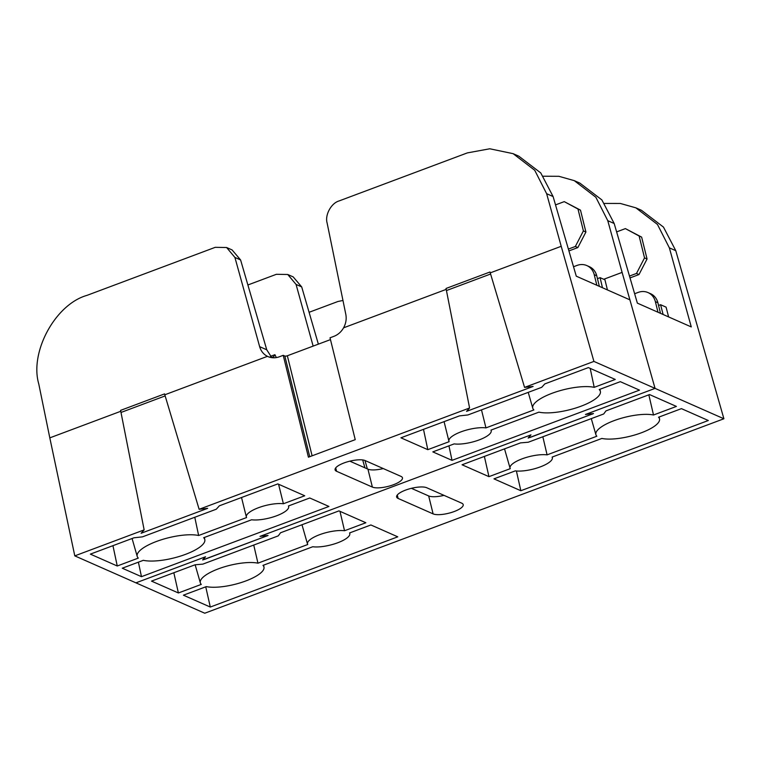 <?xml version="1.0" encoding="UTF-8"?>
<svg xmlns="http://www.w3.org/2000/svg" width="762" height="762" viewBox="0 0 762 762"><rect width="100%" height="100%" fill="white"/><g stroke="black" fill="none" stroke-linecap="round" stroke-linejoin="round"><path stroke-width="1.14" d="M204.283 559.356L203.054 559.622M203.016 559.403L204.53 557.717L203.235 557.641L135.931 582.844L204.759 613.219L723.9 418.767L655.063 388.391L587.759 413.604L587.845 414.137L587.759 413.604M529.723 437.455L528.495 437.721L529.971 435.816L528.676 435.74L262.318 535.505L262.414 536.038L262.318 535.505M552.355 457.705A21.784 6.534 -13.9 0 0 552.107 457.086L601.875 438.445A32.785 9.83 166.1 0 0 641.404 432.768A32.785 9.83 166.1 0 0 659.54 418.957A32.785 9.83 166.1 0 0 658.539 417.224L681.438 408.642L708.317 420.51L520.846 490.728L493.967 478.86L515.293 470.878A21.784 6.534 -13.9 0 0 539.315 467.249A21.784 6.534 -13.9 0 0 552.355 457.705L552.212 457.048M349.806 533.581A21.784 6.534 -13.9 0 0 349.558 532.952L370.884 524.961L397.774 536.829L210.302 607.047L183.413 595.189L206.311 586.607A32.785 9.83 166.1 0 0 245.84 580.939A32.785 9.83 166.1 0 0 263.976 567.119A32.785 9.83 166.1 0 0 262.966 565.385L312.744 546.745A21.784 6.534 -13.9 0 0 336.766 543.125A21.784 6.534 -13.9 0 0 349.806 533.581L349.663 532.914M543.287 176.222L558.917 176.308L574.262 180.642L595.865 197.263L607.771 220.675L622.106 272.396L603.742 279.273M622.106 272.396L655.063 388.391L585.454 414.471L593.484 413.575L528.133 438.055L530.981 434.873L260.013 536.372L268.053 535.476L202.692 559.956L205.54 556.774L135.931 582.844L74.79 555.869L49.806 437.864L120.767 411.28L144.151 529.885L141.113 533.267L207.664 508.34L199.13 509.292L164.811 394.783L267.443 356.34C263.557 354.349 260.956 351.12 259.642 346.653L266.748 349.787L240.601 259.947L234.915 257.442L259.642 346.653M362.683 459.943L364.922 467.82M488.947 476.65L510.273 468.659A21.784 6.534 -13.9 0 1 510.064 468.173A21.784 6.534 -13.9 0 1 522.846 458.572A21.784 6.534 -13.9 0 1 547.087 454.866L596.856 436.226A32.785 9.83 166.1 0 1 595.903 434.702A32.785 9.83 166.1 0 1 616.553 419.757A32.785 9.83 166.1 0 1 653.51 415.004L676.408 406.422L649.529 394.564L605.961 410.88L603.714 413.966L528.266 442.227L520.522 442.884L462.058 464.782L488.947 476.65L484.375 456.428M253.746 545.059L257.947 563.175L307.724 544.525A21.784 6.534 -13.9 0 1 307.515 544.039A21.784 6.534 -13.9 0 1 320.297 534.438A21.784 6.534 -13.9 0 1 344.538 530.743L365.865 522.751L338.976 510.883L280.521 532.781L278.273 535.867L202.825 564.128L195.082 564.785L151.505 581.111L178.394 592.969L173.831 572.748M547.087 454.866L542.839 436.769M653.51 415.004L648.833 394.821M257.947 563.175A32.785 9.83 166.1 0 0 220.99 567.919A32.785 9.83 166.1 0 0 200.339 582.873A32.785 9.83 166.1 0 0 201.292 584.397L178.394 592.969M318.364 344.148L301.695 286.912L293.199 276.901L287.741 274.491L296.056 284.417L313.144 346.1M604.561 203.435L620.354 203.464L635.851 207.826L657.463 224.447L669.36 247.85L691.277 326.927L637.365 303.133L614.182 223.504L601.875 199.92L579.911 183.137L574.262 180.642M668.617 316.925L666.083 307.143L660.587 304.714L663.121 314.496M309.086 312.296L337.966 301.485L342.967 300.466M516.398 470.992L520.846 490.728M210.302 607.047L205.74 586.826M266.662 535.562L266.748 536.086L266.662 535.562L262.414 536.038M204.311 559.479L266.719 535.972M592.103 413.661L592.188 414.195L592.103 413.661L587.845 414.137M529.752 437.578L592.16 414.071M433.111 513.883L398.126 498.443A16.269 4.877 -13.9 0 1 396.631 496.995A16.269 4.877 -13.9 0 1 408.365 489.156A16.269 4.877 -13.9 0 1 426.72 487.737L461.705 503.168A16.269 4.877 -13.9 0 1 463.201 504.615A16.269 4.877 -13.9 0 1 451.466 512.464A16.269 4.877 -13.9 0 1 433.111 513.883L428.673 495.948L411.385 488.318M287.741 274.491L276.377 274.301L247.888 284.978M635.851 207.826L641.499 210.312L663.473 227.095L675.78 250.679L723.9 418.767M444.008 495.357A16.269 4.877 -13.9 0 1 428.673 495.948M344.538 530.743L339.976 511.331M658.549 305.476L660.587 304.714M364.96 460.486L367.351 468.887M141.465 576.672L328.936 506.454L309.743 497.986L288.417 505.978A21.784 6.534 -13.9 0 1 288.646 506.53A21.784 6.534 -13.9 0 1 275.73 516.103A21.784 6.534 -13.9 0 1 251.603 519.77L203.654 537.724A34.833 10.449 -13.9 0 1 204.826 539.658A34.833 10.449 -13.9 0 1 182.299 555.498A34.833 10.449 -13.9 0 1 143.342 560.318L122.272 568.204L141.465 576.672L138.398 562.166M423.501 429.349L427.796 449.666L449.132 441.684A21.784 6.534 -13.9 0 1 448.904 441.131A21.784 6.534 -13.9 0 1 461.82 431.549A21.784 6.534 -13.9 0 1 485.946 427.892L533.886 409.937A34.833 10.449 -13.9 0 1 532.771 408.222A34.833 10.449 -13.9 0 1 554.888 392.278A34.833 10.449 -13.9 0 1 594.208 387.344L590.198 368.389M117.253 565.995L138.322 558.098A34.833 10.449 -13.9 0 1 137.208 556.393A34.833 10.449 -13.9 0 1 159.325 540.448A34.833 10.449 -13.9 0 1 198.634 535.505L246.583 517.55A21.784 6.534 -13.9 0 1 246.355 516.998A21.784 6.534 -13.9 0 1 259.27 507.425A21.784 6.534 -13.9 0 1 283.397 503.758L304.724 495.767L277.835 483.908L219.351 505.816L216.313 509.197L142.504 536.848L133.969 537.801L90.364 554.126L117.253 565.995L112.947 545.668M278.559 484.222L283.397 503.758M594.208 387.344L615.267 379.447L588.388 367.589L544.792 383.915L541.753 387.296L467.944 414.947L459.41 415.9L400.917 437.807L427.796 449.666M481.489 409.87L485.946 427.892M553.088 196.539L546.64 193.7L534.733 170.288L513.121 153.667L518.808 156.181L540.782 172.955L553.088 196.539L576.272 276.177L629.907 299.847L655.063 388.391L593.922 361.417L524.561 387.391L490.252 272.882L561.213 246.297L593.922 361.417M234.915 257.442L226.609 247.517L232.096 249.936L240.601 259.947M266.748 349.787L271.815 357.664M330.47 339.614L287.35 355.768A1.934 0.581 -13.9 0 1 284.836 356.045L283.216 355.33L308.42 457.19L355.235 439.655L330.022 337.795L333.889 336.347A18.012 16.021 113.8 0 0 343.576 327.822L446.208 289.379L469.582 407.984L199.13 509.292M283.216 355.33L279.349 356.778A18.012 16.021 113.8 0 1 267.957 356.578A18.012 16.021 113.8 0 1 267.443 356.34M597.456 278.663L600.104 277.663L604.942 279.806L607.447 289.941M49.806 437.864L38.767 383.934C29.404 351.996 55.445 304.171 87.011 295.361L215.246 247.326L226.609 247.517M164.811 394.783L164.573 393.897L120.577 410.375L120.767 411.28M383.267 468.563A16.269 4.877 -13.9 0 1 367.932 469.144L349.834 461.162M546.64 193.7L561.213 246.297M144.151 529.885L74.79 555.869M469.582 407.984L466.554 411.366L533.105 386.439L524.561 387.391M336.575 471.287A16.269 4.877 -13.9 0 1 335.09 469.84A16.269 4.877 -13.9 0 1 346.824 461.991A16.269 4.877 -13.9 0 1 365.169 460.572L400.964 476.374A16.269 4.877 -13.9 0 1 402.46 477.822A16.269 4.877 -13.9 0 1 390.725 485.661A16.269 4.877 -13.9 0 1 372.37 487.08L336.575 471.287L335.728 467.858M600.389 391.487A34.833 10.449 -13.9 0 0 599.227 389.553L620.297 381.667L639.489 390.134L452.018 460.353L432.826 451.885L454.152 443.894A21.784 6.534 -13.9 0 0 478.279 440.236A21.784 6.534 -13.9 0 0 491.195 430.663A21.784 6.534 -13.9 0 0 490.966 430.111L538.905 412.147A34.833 10.449 -13.9 0 0 577.872 407.327A34.833 10.449 -13.9 0 0 600.389 391.487L599.932 389.287M452.018 460.353L448.942 445.846M194.786 517.265L198.634 535.505M343.576 327.822C345.938 323.488 346.691 319.002 345.815 314.373L327.098 222.914C324.774 214.998 331.232 203.13 339.061 200.949L467.297 152.914L489.785 148.78L513.121 153.667M490.252 272.882L490.014 271.996L446.018 288.474L446.208 289.379M446.437 290.56L490.595 274.015M120.996 412.461L165.154 395.916M600.104 277.663L602.456 287.731M660.502 313.344L657.882 302.752A15.488 13.783 113.8 0 0 650.519 293.675L648.005 292.57A15.488 13.783 113.8 0 1 655.368 301.638L657.987 312.239M616.629 231.896L625.392 228.61L641.633 237.115L647.052 258.994L638.994 274.549L630.022 277.911M634.632 293.732L638.204 292.398A15.488 13.783 113.8 0 1 648.005 292.57M638.994 274.549L636.489 273.444L629.488 276.063M641.633 237.115L639.128 236.01L644.538 257.889L647.052 258.994M636.489 273.444L644.538 257.889M639.128 236.01L625.392 228.61M599.361 286.369L596.741 275.768A15.488 13.783 113.8 0 0 589.378 266.7L586.864 265.586A15.488 13.783 113.8 0 1 594.227 274.663L596.846 285.255M555.517 204.902L564.251 201.635L580.492 210.141L585.911 232.019L577.853 247.574L568.919 250.917M573.519 266.738L577.063 265.414A15.488 13.783 113.8 0 1 586.864 265.586M577.853 247.574L575.348 246.469L568.376 249.079M580.492 210.141L577.987 209.026L583.397 230.905L585.911 232.019M575.348 246.469L583.397 230.905M577.987 209.026L564.251 201.635M276.32 357.588L274.93 354.682L270.443 356.368M274.93 354.682L273.577 356.778L271.634 357.511M273.577 356.778L274.063 357.797M301.695 286.912L296.056 284.417M614.182 223.504L607.771 220.675M675.78 250.679L669.36 247.85M398.126 498.443L397.278 495.024M372.37 487.08L367.932 469.144M312.106 455.809L287.35 355.768M309.743 456.695L284.836 356.045M655.368 301.638L657.882 302.752M594.227 274.663L596.741 275.768M659.54 418.957L659.13 416.995M263.976 567.119L263.566 565.166M510.064 468.173L504.53 448.875M595.903 434.702L591.293 418.624M200.339 582.873L195.148 564.785M307.515 544.039L301.981 524.742M204.826 539.658L204.368 537.458M532.771 408.222L528.228 392.363M246.355 516.998L241.525 497.51M448.904 441.131L444.075 421.643M491.195 430.663L491.052 430.073M288.646 506.53L288.503 505.939M137.208 556.393L132.083 538.505"/></g></svg>

